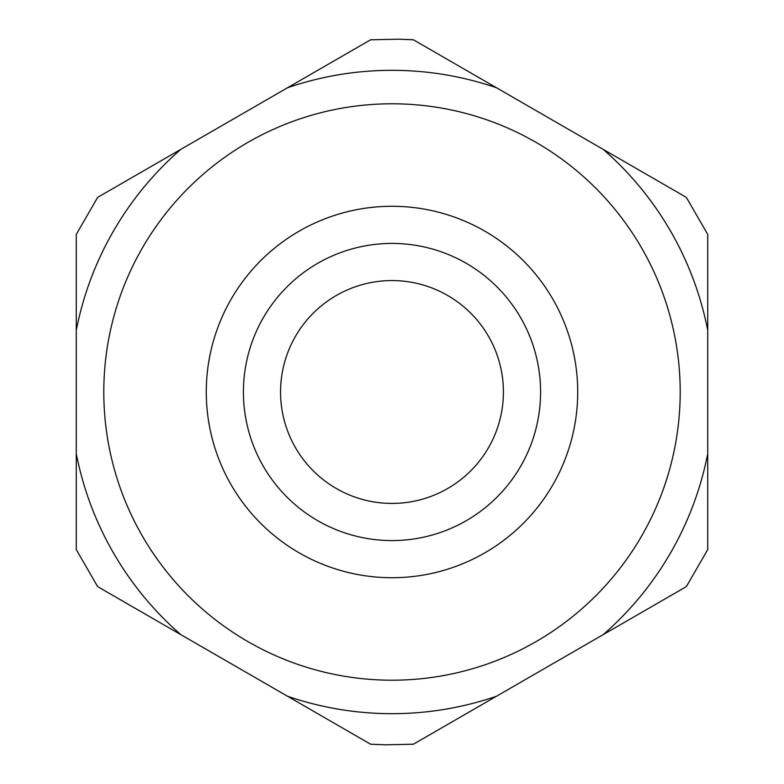 <?xml version="1.0" encoding="UTF-8"?>
<svg xmlns="http://www.w3.org/2000/svg" width="784" height="784" viewBox="0 0 784 784"><rect width="100%" height="100%" fill="white"/><g stroke="black" fill="none" stroke-linecap="round" stroke-linejoin="round"><path stroke-width="1.18" d="M686.333 586.628L496.478 696.241L686.333 586.628L707.727 549.584L707.727 234.416L686.333 197.372L413.384 39.778L603.268 149.411M180.761 634.599L370.616 744.222L385.179 744.8L413.384 744.222L496.478 696.241A321.685 321.685 0 0 1 287.522 696.241L97.667 586.628L76.273 549.584L76.273 453.642A321.685 321.685 0 0 0 180.761 634.599M496.478 87.759A321.685 321.685 0 0 0 287.522 87.759L97.667 197.372L370.616 39.788L398.821 39.2L413.384 39.778M97.667 197.372L76.273 234.416L76.273 453.642M280.564 392A111.436 111.436 0 0 0 447.713 488.501A111.436 111.436 0 0 0 447.713 295.499A111.436 111.436 0 0 0 280.564 392M243.422 392A148.578 148.578 0 0 0 466.284 520.674A148.578 148.578 0 0 0 466.284 263.326A148.578 148.578 0 0 0 243.422 392M392 577.72A185.72 185.72 0 0 0 552.838 299.145A185.72 185.72 0 0 0 231.162 299.145A185.72 185.72 0 0 0 392 577.72M603.239 634.599A321.685 321.685 0 0 0 707.727 453.642M707.727 330.358A321.685 321.685 0 0 0 603.239 149.401M180.761 149.401A321.685 321.685 0 0 0 76.273 330.358M103.792 392A288.208 288.208 0 0 0 536.099 641.596A288.208 288.208 0 0 0 536.099 142.404A288.208 288.208 0 0 0 103.792 392"/></g></svg>
